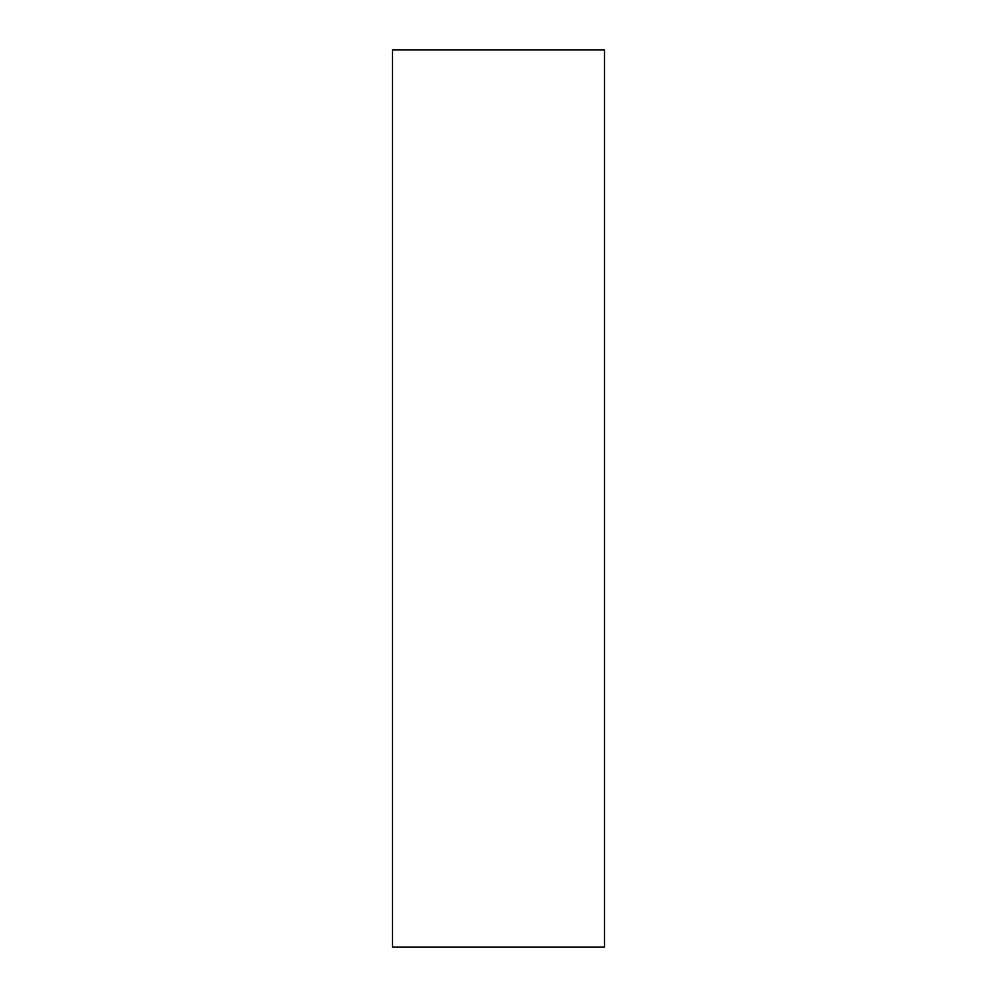 <?xml version="1.0" encoding="UTF-8"?>
<svg xmlns="http://www.w3.org/2000/svg" width="997" height="997" viewBox="0 0 997 997"><rect width="100%" height="100%" fill="white"/><g stroke="black" fill="none" stroke-linecap="round" stroke-linejoin="round"><path stroke-width="1.5" d="M604.481 947.15L604.481 49.85L392.519 49.85L392.519 947.15L604.481 947.15"/></g></svg>
